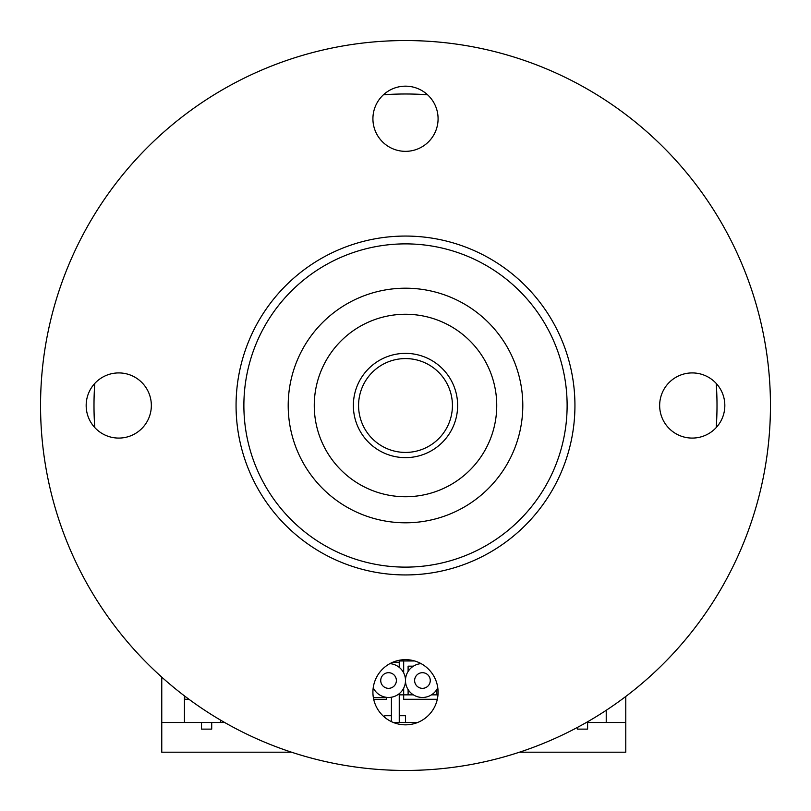 <?xml version="1.0" encoding="UTF-8"?>
<svg xmlns="http://www.w3.org/2000/svg" width="811" height="811" viewBox="0 0 811 811"><rect width="100%" height="100%" fill="white"/><g stroke="black" fill="none" stroke-linecap="round" stroke-linejoin="round"><path stroke-width="1.22" d="M314.262 405.5A91.237 91.237 0 0 0 405.5 496.737A91.237 91.237 0 0 0 496.737 405.5A91.237 91.237 0 0 0 405.5 314.262A91.237 91.237 0 0 0 314.262 405.5M94.775 383.441A311.515 311.515 0 0 0 94.775 427.559M716.225 427.559A311.515 311.515 0 0 0 716.225 383.441M427.559 94.775A311.515 311.515 0 0 0 383.441 94.775M353.363 405.5A52.137 52.137 0 0 1 405.5 353.363A52.137 52.137 0 0 1 457.637 405.5A52.137 52.137 0 0 1 405.5 457.637A52.137 52.137 0 0 1 353.363 405.5A52.137 52.137 0 0 0 405.5 457.637A52.137 52.137 0 0 0 457.637 405.5M567.122 405.5A161.622 161.622 0 0 0 405.5 243.878A161.622 161.622 0 0 0 243.878 405.5A161.622 161.622 0 0 0 405.5 567.122A161.622 161.622 0 0 0 567.122 405.5M236.062 405.5A169.438 169.438 0 0 1 405.5 236.062A169.438 169.438 0 0 1 574.938 405.5A169.438 169.438 0 0 1 405.5 574.938A169.438 169.438 0 0 1 236.062 405.5M659.657 405.5A32.582 32.582 0 0 0 692.249 438.082A32.582 32.582 0 0 0 724.831 405.5A32.582 32.582 0 0 0 692.249 372.918A32.582 32.582 0 0 0 659.657 405.5M372.918 692.249A32.582 32.582 0 0 0 405.5 724.831A32.582 32.582 0 0 0 438.082 692.249A32.582 32.582 0 0 0 405.5 659.657A32.582 32.582 0 0 0 372.918 692.249M86.169 405.5A32.582 32.582 0 0 0 118.751 438.082A32.582 32.582 0 0 0 151.343 405.5A32.582 32.582 0 0 0 118.751 372.918A32.582 32.582 0 0 0 86.169 405.5M372.918 118.751A32.582 32.582 0 0 0 405.5 151.343A32.582 32.582 0 0 0 438.082 118.751A32.582 32.582 0 0 0 405.5 86.169A32.582 32.582 0 0 0 372.918 118.751M522.801 405.5A117.301 117.301 0 0 1 405.5 522.801A117.301 117.301 0 0 1 288.199 405.5A117.301 117.301 0 0 1 405.5 288.199A117.301 117.301 0 0 1 522.801 405.5M770.45 405.5A364.95 364.95 0 0 0 405.5 40.55A364.95 364.95 0 0 0 40.55 405.5A364.95 364.95 0 0 0 405.5 770.45A364.95 364.95 0 0 0 770.45 405.5M380.734 680.51A13.037 13.037 0 0 1 380.734 680.52A7.816 7.816 0 0 0 388.56 688.336A7.816 7.816 0 0 0 396.376 680.52A7.816 7.816 0 0 0 388.56 672.694A7.816 7.816 0 0 0 380.734 680.52M184.442 695.879L184.442 722.5L161.764 722.5L161.764 677.124M224.667 722.5L201.523 722.5L201.523 729.119L211.712 729.119L211.712 722.5L184.442 722.5M391.419 721.638L391.419 697.217M391.419 663.814L391.419 662.861M399.245 693.669L399.245 722.5L393.396 722.5M392.727 662.273L399.245 662.273L399.245 667.372M405.551 722.5L405.551 715.707L399.245 715.707M384.749 717.37L384.749 715.707L391.419 715.707M399.245 722.5L417.604 722.5L416.327 722.976M373.689 699.285L386.472 699.285L386.472 697.46L386.472 699.285L373.689 699.285M414.624 660.965L399.245 660.965L399.245 662.273M413.417 694.855L408.105 694.855L408.105 689.543L408.105 694.855L413.417 694.855L403.675 694.855L403.675 688.164L403.675 699.285L437.311 699.285L403.675 699.285L403.675 694.855L399.245 694.855M403.675 672.866L403.675 661.746L403.675 672.866M519.456 752.202L625.778 752.202L625.778 722.5L586.333 722.5L587.61 722.5L587.61 729.119L577.422 729.119L577.422 727.416M291.544 752.202L161.764 752.202L161.764 722.5M606.222 722.5L606.222 710.294M625.778 722.5L625.778 696.477M184.705 699.285L188.983 699.285L184.705 699.285L184.705 696.081M220.521 720.097L220.521 722.5M431.472 694.855L437.981 694.855M413.417 666.176L408.105 666.176L408.105 671.488L408.105 666.176L413.417 666.176M436.784 694.855L436.784 689.543L436.784 694.855M373.232 687.738A16.94 16.94 0 0 0 405.5 680.52A16.94 16.94 0 0 0 389.919 663.631M421.081 663.631A16.94 16.94 0 0 0 418.74 697.054A16.94 16.94 0 0 0 437.768 687.738M414.624 680.52A7.816 7.816 0 0 0 422.44 688.336A7.816 7.816 0 0 0 430.266 680.52A7.816 7.816 0 0 0 422.44 672.694A7.816 7.816 0 0 0 414.624 680.52M452.426 405.5A46.926 46.926 0 0 0 405.5 358.574A46.926 46.926 0 0 0 358.574 405.5A46.926 46.926 0 0 0 405.5 452.426A46.926 46.926 0 0 0 452.426 405.5M388.56 697.46L373.334 697.46"/></g></svg>
